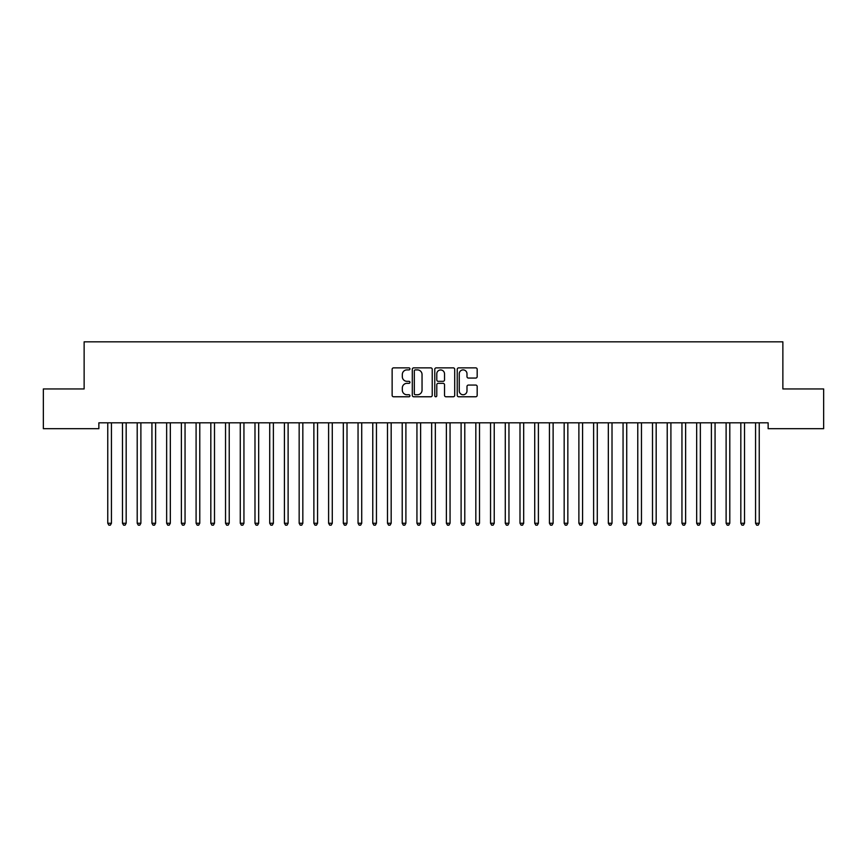 <?xml version="1.0" encoding="UTF-8"?>
<svg xmlns="http://www.w3.org/2000/svg" width="867" height="867" viewBox="0 0 867 867"><rect width="100%" height="100%" fill="white"/><g stroke="black" fill="none" stroke-linecap="round" stroke-linejoin="round"><path stroke-width="1.3" d="M409.939 368.887A1.008 1.008 0 0 0 408.931 367.868L393.575 367.868A1.441 1.441 0 0 0 392.133 369.32L392.133 395.33A1.441 1.441 0 0 0 393.575 396.772L408.931 396.772A1.008 1.008 0 0 0 409.939 395.764A1.008 1.008 0 0 0 408.931 394.756L406.948 394.756A4.628 4.628 0 0 1 402.321 390.128L402.321 387.961A4.628 4.628 0 0 1 406.948 383.333L408.931 383.333A1.008 1.008 0 0 0 409.939 382.325A1.008 1.008 0 0 0 408.931 381.317L406.948 381.317A4.628 4.628 0 0 1 402.321 376.69L402.321 374.522A4.628 4.628 0 0 1 406.948 369.895L408.931 369.895A1.008 1.008 0 0 0 409.939 368.887M475.734 378.066A1.441 1.441 0 0 0 477.175 376.614L477.175 369.32A1.441 1.441 0 0 0 475.734 367.868L458.686 367.868A1.441 1.441 0 0 0 457.234 369.32L457.234 395.33A1.441 1.441 0 0 0 458.686 396.772L475.734 396.772A1.441 1.441 0 0 0 477.175 395.33L477.175 386.519A1.441 1.441 0 0 0 475.734 385.067L468.44 385.067A1.441 1.441 0 0 0 466.988 386.519L466.988 390.887A3.869 3.869 0 0 1 463.13 394.756A3.869 3.869 0 0 1 459.261 390.887L459.261 373.764A3.869 3.869 0 0 1 463.13 369.895A3.869 3.869 0 0 1 466.988 373.764L466.988 376.614A1.441 1.441 0 0 0 468.44 378.066L475.734 378.066M768.14 422.814L98.86 422.814L98.86 428.699L43.35 428.699L43.35 388.947L84.132 388.947L84.132 341.836L782.868 341.836L782.868 388.947L823.65 388.947L823.65 428.699L768.14 428.699L768.14 422.814M432.232 369.32A1.441 1.441 0 0 0 430.791 367.868L413.743 367.868A1.441 1.441 0 0 0 412.291 369.32L412.291 395.33A1.441 1.441 0 0 0 413.743 396.772L430.791 396.772A1.441 1.441 0 0 0 432.232 395.33L432.232 369.32M436.209 367.868L453.257 367.868A1.441 1.441 0 0 1 454.709 369.32L454.709 395.33A1.441 1.441 0 0 1 453.257 396.772L445.963 396.772A1.441 1.441 0 0 1 444.522 395.33L444.522 384.785A1.441 1.441 0 0 0 443.07 383.333L438.236 383.333A1.441 1.441 0 0 0 436.784 384.785L436.784 395.764A1.008 1.008 0 0 1 435.776 396.772A1.008 1.008 0 0 1 434.768 395.764L434.768 369.32A1.441 1.441 0 0 1 436.209 367.868M415.326 369.895A1.008 1.008 0 0 0 414.318 370.903L414.318 393.737A1.008 1.008 0 0 0 415.326 394.756L417.428 394.756A4.628 4.628 0 0 0 422.045 390.128L422.045 374.522A4.628 4.628 0 0 0 417.428 369.895L415.326 369.895M444.522 373.829A3.869 3.869 0 0 0 440.653 369.971A3.869 3.869 0 0 0 436.784 373.829L436.784 379.865A1.441 1.441 0 0 0 438.236 381.317L443.07 381.317A1.441 1.441 0 0 0 444.522 379.865L444.522 373.829M107.573 422.814L107.66 423.031A1.474 1.474 0 0 1 107.757 423.573L107.757 523.245L111.442 523.245L111.442 423.573A1.474 1.474 0 0 1 111.55 423.031L111.637 422.814M111.442 523.245L110.337 525.164L108.863 525.164L107.757 523.245M122.29 422.814L122.377 423.031A1.474 1.474 0 0 1 122.485 423.573L122.485 523.245L126.17 523.245L126.17 423.573A1.474 1.474 0 0 1 126.268 423.031L126.354 422.814M126.17 523.245L125.065 525.164L123.591 525.164L122.485 523.245M137.019 422.814L137.105 423.031A1.474 1.474 0 0 1 137.203 423.573L137.203 523.245L140.887 523.245L140.887 423.573A1.474 1.474 0 0 1 140.996 423.031L141.083 422.814M140.887 523.245L139.782 525.164L138.308 525.164L137.203 523.245M151.736 422.814L151.823 423.031A1.474 1.474 0 0 1 151.931 423.573L151.931 523.245L155.605 523.245L155.605 423.573A1.474 1.474 0 0 1 155.713 423.031L155.8 422.814M155.605 523.245L154.51 525.164L153.036 525.164L151.931 523.245M166.464 422.814L166.551 423.031A1.474 1.474 0 0 1 166.648 423.573L166.648 523.245L170.333 523.245L170.333 423.573A1.474 1.474 0 0 1 170.441 423.031L170.528 422.814M170.333 523.245L169.228 525.164L167.754 525.164L166.648 523.245M181.181 422.814L181.268 423.031A1.474 1.474 0 0 1 181.376 423.573L181.376 523.245L185.05 523.245L185.05 423.573A1.474 1.474 0 0 1 185.159 423.031L185.245 422.814M185.05 523.245L183.956 525.164L182.482 525.164L181.376 523.245M195.899 422.814L195.996 423.031A1.474 1.474 0 0 1 196.094 423.573L196.094 523.245L199.778 523.245L199.778 423.573A1.474 1.474 0 0 1 199.887 423.031L199.974 422.814M199.778 523.245L198.673 525.164L197.199 525.164L196.094 523.245M210.627 422.814L210.714 423.031A1.474 1.474 0 0 1 210.822 423.573L210.822 523.245L214.496 523.245L214.496 423.573A1.474 1.474 0 0 1 214.604 423.031L214.691 422.814M214.496 523.245L213.401 525.164L211.927 525.164L210.822 523.245M225.344 422.814L225.431 423.031A1.474 1.474 0 0 1 225.539 423.573L225.539 523.245L229.224 523.245L229.224 423.573A1.474 1.474 0 0 1 229.332 423.031L229.419 422.814M229.224 523.245L228.119 525.164L226.645 525.164L225.539 523.245M240.072 422.814L240.159 423.031A1.474 1.474 0 0 1 240.267 423.573L240.267 523.245L243.941 523.245L243.941 423.573A1.474 1.474 0 0 1 244.05 423.031L244.136 422.814M243.941 523.245L242.847 525.164L241.373 525.164L240.267 523.245M254.79 422.814L254.876 423.031A1.474 1.474 0 0 1 254.985 423.573L254.985 523.245L258.669 523.245L258.669 423.573A1.474 1.474 0 0 1 258.778 423.031L258.865 422.814M258.669 523.245L257.564 525.164L256.09 525.164L254.985 523.245M269.518 422.814L269.604 423.031A1.474 1.474 0 0 1 269.713 423.573L269.713 523.245L273.387 523.245L273.387 423.573A1.474 1.474 0 0 1 273.495 423.031L273.582 422.814M273.387 523.245L272.292 525.164L270.818 525.164L269.713 523.245M284.235 422.814L284.322 423.031A1.474 1.474 0 0 1 284.43 423.573L284.43 523.245L288.115 523.245L288.115 423.573A1.474 1.474 0 0 1 288.223 423.031L288.31 422.814M288.115 523.245L287.01 525.164L285.536 525.164L284.43 523.245M298.963 422.814L299.05 423.031A1.474 1.474 0 0 1 299.158 423.573L299.158 523.245L302.832 523.245L302.832 423.573A1.474 1.474 0 0 1 302.941 423.031L303.027 422.814M302.832 523.245L301.738 525.164L300.264 525.164L299.158 523.245M313.681 422.814L313.767 423.031A1.474 1.474 0 0 1 313.876 423.573L313.876 523.245L317.56 523.245L317.56 423.573A1.474 1.474 0 0 1 317.669 423.031L317.755 422.814M317.56 523.245L316.455 525.164L314.981 525.164L313.876 523.245M328.409 422.814L328.495 423.031A1.474 1.474 0 0 1 328.604 423.573L328.604 523.245L332.278 523.245L332.278 423.573A1.474 1.474 0 0 1 332.386 423.031L332.473 422.814M332.278 523.245L331.172 525.164L329.709 525.164L328.604 523.245M343.126 422.814L343.213 423.031A1.474 1.474 0 0 1 343.321 423.573L343.321 523.245L347.006 523.245L347.006 423.573A1.474 1.474 0 0 1 347.114 423.031L347.201 422.814M347.006 523.245L345.9 525.164L344.427 525.164L343.321 523.245M357.854 422.814L357.941 423.031A1.474 1.474 0 0 1 358.049 423.573L358.049 523.245L361.723 523.245L361.723 423.573A1.474 1.474 0 0 1 361.832 423.031L361.918 422.814M361.723 523.245L360.618 525.164L359.155 525.164L358.049 523.245M372.572 422.814L372.658 423.031A1.474 1.474 0 0 1 372.767 423.573L372.767 523.245L376.451 523.245L376.451 423.573A1.474 1.474 0 0 1 376.56 423.031L376.646 422.814M376.451 523.245L375.346 525.164L373.872 525.164L372.767 523.245M387.3 422.814L387.386 423.031A1.474 1.474 0 0 1 387.495 423.573L387.495 523.245L391.169 523.245L391.169 423.573A1.474 1.474 0 0 1 391.277 423.031L391.364 422.814M391.169 523.245L390.063 525.164L388.6 525.164L387.495 523.245M402.017 422.814L402.104 423.031A1.474 1.474 0 0 1 402.212 423.573L402.212 523.245L405.897 523.245L405.897 423.573A1.474 1.474 0 0 1 406.005 423.031L406.092 422.814M405.897 523.245L404.791 525.164L403.318 525.164L402.212 523.245M416.745 422.814L416.832 423.031A1.474 1.474 0 0 1 416.94 423.573L416.94 523.245L420.614 523.245L420.614 423.573A1.474 1.474 0 0 1 420.723 423.031L420.809 422.814M420.614 523.245L419.509 525.164L418.046 525.164L416.94 523.245M431.463 422.814L431.549 423.031A1.474 1.474 0 0 1 431.658 423.573L431.658 523.245L435.342 523.245L435.342 423.573A1.474 1.474 0 0 1 435.451 423.031L435.537 422.814M435.342 523.245L434.237 525.164L432.763 525.164L431.658 523.245M446.191 422.814L446.277 423.031A1.474 1.474 0 0 1 446.386 423.573L446.386 523.245L450.06 523.245L450.06 423.573A1.474 1.474 0 0 1 450.168 423.031L450.255 422.814M450.06 523.245L448.954 525.164L447.491 525.164L446.386 523.245M460.908 422.814L460.995 423.031A1.474 1.474 0 0 1 461.103 423.573L461.103 523.245L464.788 523.245L464.788 423.573A1.474 1.474 0 0 1 464.896 423.031L464.983 422.814M464.788 523.245L463.682 525.164L462.209 525.164L461.103 523.245M475.636 422.814L475.723 423.031A1.474 1.474 0 0 1 475.831 423.573L475.831 523.245L479.505 523.245L479.505 423.573A1.474 1.474 0 0 1 479.614 423.031L479.7 422.814M479.505 523.245L478.4 525.164L476.937 525.164L475.831 523.245M490.354 422.814L490.44 423.031A1.474 1.474 0 0 1 490.549 423.573L490.549 523.245L494.233 523.245L494.233 423.573A1.474 1.474 0 0 1 494.342 423.031L494.428 422.814M494.233 523.245L493.128 525.164L491.654 525.164L490.549 523.245M505.082 422.814L505.168 423.031A1.474 1.474 0 0 1 505.277 423.573L505.277 523.245L508.951 523.245L508.951 423.573A1.474 1.474 0 0 1 509.059 423.031L509.146 422.814M508.951 523.245L507.845 525.164L506.382 525.164L505.277 523.245M519.799 422.814L519.886 423.031A1.474 1.474 0 0 1 519.994 423.573L519.994 523.245L523.679 523.245L523.679 423.573A1.474 1.474 0 0 1 523.787 423.031L523.874 422.814M523.679 523.245L522.573 525.164L521.1 525.164L519.994 523.245M534.527 422.814L534.614 423.031A1.474 1.474 0 0 1 534.722 423.573L534.722 523.245L538.396 523.245L538.396 423.573A1.474 1.474 0 0 1 538.505 423.031L538.591 422.814M538.396 523.245L537.291 525.164L535.828 525.164L534.722 523.245M549.245 422.814L549.331 423.031A1.474 1.474 0 0 1 549.44 423.573L549.44 523.245L553.124 523.245L553.124 423.573A1.474 1.474 0 0 1 553.233 423.031L553.319 422.814M553.124 523.245L552.019 525.164L550.545 525.164L549.44 523.245M563.973 422.814L564.059 423.031A1.474 1.474 0 0 1 564.168 423.573L564.168 523.245L567.842 523.245L567.842 423.573A1.474 1.474 0 0 1 567.95 423.031L568.037 422.814M567.842 523.245L566.736 525.164L565.262 525.164L564.168 523.245M578.69 422.814L578.777 423.031A1.474 1.474 0 0 1 578.885 423.573L578.885 523.245L582.57 523.245L582.57 423.573A1.474 1.474 0 0 1 582.678 423.031L582.765 422.814M582.57 523.245L581.464 525.164L579.99 525.164L578.885 523.245M593.418 422.814L593.505 423.031A1.474 1.474 0 0 1 593.613 423.573L593.613 523.245L597.287 523.245L597.287 423.573A1.474 1.474 0 0 1 597.396 423.031L597.482 422.814M597.287 523.245L596.182 525.164L594.708 525.164L593.613 523.245M608.135 422.814L608.222 423.031A1.474 1.474 0 0 1 608.331 423.573L608.331 523.245L612.015 523.245L612.015 423.573A1.474 1.474 0 0 1 612.124 423.031L612.21 422.814M612.015 523.245L610.91 525.164L609.436 525.164L608.331 523.245M622.864 422.814L622.95 423.031A1.474 1.474 0 0 1 623.059 423.573L623.059 523.245L626.733 523.245L626.733 423.573A1.474 1.474 0 0 1 626.841 423.031L626.928 422.814M626.733 523.245L625.627 525.164L624.153 525.164L623.059 523.245M637.581 422.814L637.668 423.031A1.474 1.474 0 0 1 637.776 423.573L637.776 523.245L641.461 523.245L641.461 423.573A1.474 1.474 0 0 1 641.569 423.031L641.656 422.814M641.461 523.245L640.355 525.164L638.881 525.164L637.776 523.245M652.309 422.814L652.396 423.031A1.474 1.474 0 0 1 652.504 423.573L652.504 523.245L656.178 523.245L656.178 423.573A1.474 1.474 0 0 1 656.286 423.031L656.373 422.814M656.178 523.245L655.073 525.164L653.599 525.164L652.504 523.245M667.026 422.814L667.113 423.031A1.474 1.474 0 0 1 667.222 423.573L667.222 523.245L670.906 523.245L670.906 423.573A1.474 1.474 0 0 1 671.004 423.031L671.101 422.814M670.906 523.245L669.801 525.164L668.327 525.164L667.222 523.245M681.755 422.814L681.841 423.031A1.474 1.474 0 0 1 681.95 423.573L681.95 523.245L685.624 523.245L685.624 423.573A1.474 1.474 0 0 1 685.732 423.031L685.819 422.814M685.624 523.245L684.518 525.164L683.044 525.164L681.95 523.245M696.472 422.814L696.559 423.031A1.474 1.474 0 0 1 696.667 423.573L696.667 523.245L700.352 523.245L700.352 423.573A1.474 1.474 0 0 1 700.449 423.031L700.536 422.814M700.352 523.245L699.246 525.164L697.772 525.164L696.667 523.245M711.2 422.814L711.287 423.031A1.474 1.474 0 0 1 711.395 423.573L711.395 523.245L715.069 523.245L715.069 423.573A1.474 1.474 0 0 1 715.177 423.031L715.264 422.814M715.069 523.245L713.964 525.164L712.49 525.164L711.395 523.245M725.917 422.814L726.004 423.031A1.474 1.474 0 0 1 726.112 423.573L726.112 523.245L729.797 523.245L729.797 423.573A1.474 1.474 0 0 1 729.895 423.031L729.981 422.814M729.797 523.245L728.692 525.164L727.218 525.164L726.112 523.245M740.646 422.814L740.732 423.031A1.474 1.474 0 0 1 740.83 423.573L740.83 523.245L744.515 523.245L744.515 423.573A1.474 1.474 0 0 1 744.623 423.031L744.71 422.814M744.515 523.245L743.409 525.164L741.935 525.164L740.83 523.245M755.363 422.814L755.45 423.031A1.474 1.474 0 0 1 755.558 423.573L755.558 523.245L759.243 523.245L759.243 423.573A1.474 1.474 0 0 1 759.34 423.031L759.427 422.814M759.243 523.245L758.137 525.164L756.663 525.164L755.558 523.245"/></g></svg>
